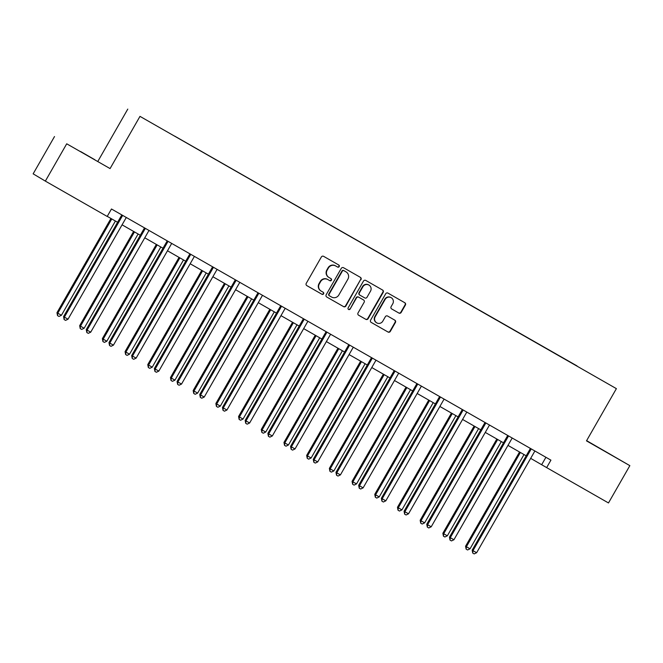 <?xml version="1.0" encoding="UTF-8"?>
<svg xmlns="http://www.w3.org/2000/svg" width="663" height="663" viewBox="0 0 663 663"><rect width="100%" height="100%" fill="white"/><g stroke="black" fill="none" stroke-linecap="round" stroke-linejoin="round"><path stroke-width="0.99" d="M339.207 266.609A1.185 1.152 120.8 0 0 338.801 265.018L323.619 256.341A1.691 1.649 120.8 0 0 321.356 256.987L306.256 283.35A1.691 1.649 120.8 0 0 306.845 285.629L322.019 294.306A1.185 1.152 120.8 0 0 323.61 293.85A1.185 1.152 120.8 0 0 323.196 292.259L321.232 291.132A5.403 5.263 120.8 0 1 319.342 283.83L320.602 281.634A5.403 5.263 120.8 0 1 327.862 279.562L329.826 280.681A1.185 1.152 120.8 0 0 331.409 280.234A1.185 1.152 120.8 0 0 330.994 278.634L329.03 277.515A5.403 5.263 120.8 0 1 327.149 270.214L328.4 268.018A5.403 5.263 120.8 0 1 335.66 265.946L337.624 267.065A1.185 1.152 120.8 0 0 339.207 266.609M328.707 277.316A5.403 5.263 120.8 0 1 326.818 270.015L328.077 267.819A5.403 5.263 120.8 0 1 335.329 265.747L337.293 266.866A1.185 1.152 120.8 0 0 338.884 266.418A1.185 1.152 120.8 0 0 338.569 264.885M306.72 285.554L321.696 294.107A1.185 1.152 120.8 0 0 323.279 293.651A1.185 1.152 120.8 0 0 322.972 292.126M320.9 290.933A5.403 5.263 120.8 0 1 319.019 283.64L320.27 281.444A5.403 5.263 120.8 0 1 327.53 279.363L329.494 280.49A1.185 1.152 120.8 0 0 331.077 280.035A1.185 1.152 120.8 0 0 330.771 278.51M598.623 447.591L612.836 455.788L598.623 447.591M80.596 151.529L94.809 159.725L80.596 151.529M398.911 313.077A1.691 1.649 120.8 0 0 401.173 312.422L405.408 305.03A1.691 1.649 120.8 0 0 404.82 302.751L387.963 293.112A1.691 1.649 120.8 0 0 385.7 293.767L370.6 320.13A1.691 1.649 120.8 0 0 371.189 322.409L388.046 332.039A1.691 1.649 120.8 0 0 390.316 331.392L395.43 322.458A1.691 1.649 120.8 0 0 394.866 320.188L387.623 316.052A1.691 1.649 120.8 0 0 385.36 316.699L382.824 321.132A4.517 4.401 120.8 0 1 376.692 322.831A4.517 4.401 120.8 0 1 375.183 316.765L385.12 299.411A4.517 4.401 120.8 0 1 391.253 297.712A4.517 4.401 120.8 0 1 392.761 303.778L391.104 306.671A1.691 1.649 120.8 0 0 391.692 308.95L398.579 312.878A1.691 1.649 120.8 0 0 400.842 312.232L405.076 304.831A1.691 1.649 120.8 0 0 404.612 302.635M586.49 440.87L629.85 465.65L608.485 502.952L546.644 467.606L550.92 460.147L111.467 208.994L107.199 216.453L45.349 181.107L66.714 143.805L110.075 168.584L139.984 116.365L616.391 388.642L586.49 440.87M360.987 279.645A1.691 1.649 120.8 0 0 360.399 277.358L343.55 267.728A1.691 1.649 120.8 0 0 341.279 268.374L326.179 294.737A1.691 1.649 120.8 0 0 326.768 297.016L343.625 306.654A1.691 1.649 120.8 0 0 345.895 306.008L360.664 279.446A1.691 1.649 120.8 0 0 360.2 277.242M365.761 280.424L382.609 290.054A1.691 1.649 120.8 0 1 383.197 292.333L368.106 318.696A1.691 1.649 120.8 0 1 365.835 319.342L358.625 315.223A1.691 1.649 120.8 0 1 358.037 312.944L364.153 302.253A1.691 1.649 120.8 0 0 363.564 299.974L358.782 297.239A1.691 1.649 120.8 0 0 356.512 297.886L350.139 309.016A1.185 1.152 120.8 0 1 348.539 309.455A1.185 1.152 120.8 0 1 348.141 307.872L363.49 281.071A1.691 1.649 120.8 0 1 365.761 280.424M139.984 116.365L616.391 388.642M576.967 366.051L174.642 136.114M577.042 365.918L174.659 136.097M110.075 168.584L66.714 143.805M54.515 136.537L33.15 173.839L45.349 181.107M629.85 465.65L586.614 440.646M97.875 161.324L127.785 109.097M530.673 458.357L546.644 467.606M107.249 216.362L117.6 222.279M122.075 224.832L140.307 235.257M144.774 237.81L163.007 248.227M167.474 250.78L185.706 261.197M190.173 263.758L208.406 274.175M212.873 276.728L231.105 287.145M235.572 289.706L253.805 300.124M258.272 302.676L276.504 313.093M280.971 315.646L299.204 326.072M303.671 328.624L321.903 339.042M326.378 341.594L344.603 352.012M349.078 354.572L367.302 364.99M371.777 367.542L390.001 377.96M394.477 380.521L412.701 390.938M417.176 393.49L435.4 403.908M439.876 406.469L458.1 416.886M462.575 419.439L480.808 429.856M485.275 432.409L503.507 442.834M507.974 445.387L526.207 455.804M545.922 457.288L541.696 464.655M326.644 296.941L343.293 306.455A1.691 1.649 120.8 0 0 345.564 305.809L360.664 279.446M343.94 270.678A1.185 1.152 120.8 0 0 342.357 271.134L329.105 294.273A1.185 1.152 120.8 0 0 329.519 295.864L331.591 297.049A5.403 5.263 120.8 0 0 338.843 294.977L347.901 279.156A5.403 5.263 120.8 0 0 346.011 271.863L343.616 270.479A1.185 1.152 120.8 0 0 342.025 270.935L342.357 271.134M329.486 295.847L329.188 295.673A1.185 1.152 120.8 0 0 329.188 295.673A1.185 1.152 120.8 0 1 328.773 294.074L342.025 270.935M343.616 270.479L345.688 271.664M358.501 315.14L365.504 319.152A1.691 1.649 120.8 0 0 367.774 318.497L382.874 292.143A1.691 1.649 120.8 0 0 382.41 289.938M363.283 299.8A1.691 1.649 120.8 0 0 363.258 299.792A1.691 1.649 120.8 0 0 363.233 299.775L358.451 297.041A1.691 1.649 120.8 0 0 356.188 297.687L350.139 309.016M348.382 309.348A1.185 1.152 120.8 0 0 349.807 308.817M370.509 291.156A4.517 4.401 120.8 0 0 369.001 285.098A4.517 4.401 120.8 0 0 362.868 286.789L359.363 292.905A1.691 1.649 120.8 0 0 359.959 295.184L364.741 297.919A1.691 1.649 120.8 0 0 367.012 297.273L370.509 291.156M369.001 285.098L368.669 284.899A4.517 4.401 120.8 0 0 362.537 286.59L362.868 286.789M359.603 294.977L359.628 294.985A1.691 1.649 120.8 0 1 359.039 292.706L362.537 286.59M391.568 308.875L398.579 312.878M391.253 297.712L390.921 297.521A4.517 4.401 120.8 0 0 384.789 299.212L385.12 299.411M376.692 322.831L376.36 322.632A4.517 4.401 120.8 0 1 374.852 316.566L384.789 299.212M371.065 322.326L387.714 331.84A1.691 1.649 120.8 0 0 389.985 331.193L395.098 322.259A1.691 1.649 120.8 0 0 394.634 320.063M110.936 218.475L56.968 312.712L61.435 315.281L115.412 221.028M111.774 218.947L57.797 313.201L57.524 315.613L56.968 312.712M61.435 315.281L58.982 316.45L57.524 315.613M122.241 216.121L121.412 215.624L63.565 316.641L64.386 317.129L122.241 216.121A1.716 1.674 120.8 0 0 122.456 215.5L122.481 215.284M68.024 319.21L65.579 320.378L64.12 319.541L64.386 317.129L68.024 319.21L125.879 218.193A1.716 1.674 120.8 0 1 126.302 217.704L126.467 217.563M121.412 215.624A1.716 1.674 120.8 0 0 121.627 215.011L121.661 214.812M64.12 319.541L63.565 316.641M133.636 231.445L79.668 325.682L84.135 328.251L138.111 233.998M134.473 231.917L80.496 326.171L80.223 328.591L79.668 325.682M84.135 328.251L81.682 329.42L80.223 328.591M156.335 244.415L102.367 338.652L103.196 339.149L106.834 341.23L160.811 246.976M157.172 244.896L103.196 339.149L102.922 341.561L102.367 338.652M106.834 341.23L104.381 342.398L102.922 341.561M144.94 229.091L144.111 228.602L86.265 329.61L87.093 330.099L144.94 229.091A1.716 1.674 120.8 0 0 145.156 228.478L145.18 228.263M90.723 332.18L88.278 333.348L86.82 332.519L87.093 330.099L90.723 332.18L148.578 231.172A1.716 1.674 120.8 0 1 149.001 230.674L149.167 230.542M144.111 228.602A1.716 1.674 120.8 0 0 144.327 227.981L144.36 227.79M86.82 332.519L86.265 329.61M167.64 242.061L166.811 241.572L108.964 342.58L109.793 343.078L167.64 242.061A1.716 1.674 120.8 0 0 167.855 241.448L167.88 241.233M113.431 345.158L110.978 346.326L109.519 345.489L109.793 343.078L113.431 345.158L171.278 244.141A1.716 1.674 120.8 0 1 171.7 243.644L171.866 243.512M166.811 241.572A1.716 1.674 120.8 0 0 167.026 240.959L167.059 240.76M109.519 345.489L108.964 342.58M179.043 257.393L125.067 351.63L129.534 354.199L183.51 259.946M179.872 257.866L125.895 352.119L125.63 354.539L125.067 351.63M129.534 354.199L127.081 355.368L125.63 354.539M201.743 270.363L147.766 364.6L148.595 365.098L152.233 367.169L206.21 272.924M202.571 270.844L148.595 365.098L148.33 367.509L147.766 364.6M152.233 367.169L149.78 368.338L148.33 367.509M224.442 283.341L170.466 377.579L174.933 380.148L228.909 285.894M225.271 283.814L171.294 378.067L171.029 380.487L170.466 377.579M174.933 380.148L172.479 381.316L171.029 380.487M190.339 255.04L189.51 254.551L131.664 355.559L132.492 356.048L190.339 255.04A1.716 1.674 120.8 0 0 190.554 254.418L190.588 254.211M136.13 358.128L133.677 359.296L132.219 358.468L132.492 356.048L136.13 358.128L193.977 257.12A1.716 1.674 120.8 0 1 194.4 256.622L194.566 256.482M189.51 254.551A1.716 1.674 120.8 0 0 189.726 253.929L189.759 253.73M132.219 358.468L131.664 355.559M213.038 268.009L212.21 267.521L154.363 368.529L155.192 369.026L213.038 268.009A1.716 1.674 120.8 0 0 213.254 267.396L213.287 267.181M158.83 371.098L156.377 372.266L154.927 371.437L155.192 369.026L158.83 371.098L216.677 270.09A1.716 1.674 120.8 0 1 217.099 269.592L217.273 269.46M212.21 267.521A1.716 1.674 120.8 0 0 212.425 266.907L212.458 266.708M154.927 371.437L154.363 368.529M235.738 280.988L234.917 280.499L177.062 381.507L177.891 381.996L235.738 280.988A1.716 1.674 120.8 0 0 235.953 280.366L235.987 280.151M181.529 384.076L179.076 385.244L177.626 384.416L177.891 381.996L181.529 384.076L239.376 283.068A1.716 1.674 120.8 0 1 239.799 282.571L239.973 282.43M234.917 280.499A1.716 1.674 120.8 0 0 235.125 279.877L235.158 279.678M177.626 384.416L177.062 381.507M247.142 296.311L193.165 390.548L197.632 393.118L251.609 298.864M247.97 296.792L193.994 391.037L193.729 393.457L193.165 390.548M197.632 393.118L195.179 394.286L193.729 393.457M258.437 293.958L257.617 293.469L199.762 394.477L200.591 394.966L258.437 293.958A1.716 1.674 120.8 0 0 258.653 293.344L258.686 293.129M204.229 397.046L201.776 398.214L200.325 397.386L200.591 394.966L204.229 397.046L262.076 296.038A1.716 1.674 120.8 0 1 262.498 295.541L262.672 295.408M257.617 293.469A1.716 1.674 120.8 0 0 257.824 292.855L257.857 292.656M200.325 397.386L199.762 394.477M269.841 309.289L215.873 403.527L220.331 406.096L274.308 311.842M270.67 309.762L216.693 404.016L216.428 406.427L215.873 403.527M220.331 406.096L217.878 407.264L216.428 406.427M281.137 306.936L280.316 306.439L222.461 407.455L223.29 407.944L281.137 306.936A1.716 1.674 120.8 0 0 281.352 306.314L281.385 306.099M226.928 410.024L224.475 411.193L223.025 410.356L223.29 407.944L226.928 410.024L284.775 309.016A1.716 1.674 120.8 0 1 285.198 308.519L285.372 308.378M280.316 306.439A1.716 1.674 120.8 0 0 280.524 305.825L280.557 305.626M223.025 410.356L222.461 407.455M292.54 322.259L238.572 416.497L243.031 419.066L297.007 324.812M293.369 322.732L239.393 416.986L239.128 419.406L238.572 416.497M243.031 419.066L240.578 420.234L239.128 419.406M303.836 319.906L303.016 319.417L245.169 420.425L245.99 420.914L303.836 319.906A1.716 1.674 120.8 0 0 304.052 319.293L304.085 319.077M249.628 422.994L247.175 424.163L245.724 423.334L245.99 420.914L249.628 422.994L307.475 321.986A1.716 1.674 120.8 0 1 307.897 321.489L308.071 321.356M303.016 319.417A1.716 1.674 120.8 0 0 303.231 318.795L303.256 318.605M245.724 423.334L245.169 420.425M315.24 335.229L261.272 429.475L262.092 429.964L265.73 432.044L319.707 337.79M316.069 335.71L262.092 429.964L261.827 432.375L261.272 429.475M265.73 432.044L263.286 433.212L261.827 432.375M326.536 332.884L325.715 332.387L267.869 433.395L268.689 433.892L326.536 332.884A1.716 1.674 120.8 0 0 326.751 332.262L326.784 332.047M272.327 435.972L269.874 437.141L268.424 436.304L268.689 433.892L272.327 435.972L330.174 334.956A1.716 1.674 120.8 0 1 330.597 334.459L330.771 334.326M325.715 332.387A1.716 1.674 120.8 0 0 325.931 331.773L325.956 331.575M268.424 436.304L267.869 433.395M337.939 348.208L283.971 442.445L288.43 445.014L342.406 350.76M338.776 348.68L284.792 442.934L284.526 445.354L283.971 442.445M288.43 445.014L285.985 446.182L284.526 445.354M349.235 345.854L348.415 345.365L290.568 446.373L291.389 446.862L349.235 345.854A1.716 1.674 120.8 0 0 349.451 345.232L349.484 345.025M295.027 448.942L292.582 450.111L291.123 449.282L291.389 446.862L295.027 448.942L352.873 347.934A1.716 1.674 120.8 0 1 353.304 347.437L353.47 347.296M348.415 345.365A1.716 1.674 120.8 0 0 348.63 344.743L348.655 344.553M291.123 449.282L290.568 446.373M360.639 361.178L306.671 455.415L307.491 455.912L311.129 457.984L365.114 363.738M361.476 361.658L307.491 455.912L307.226 458.324L306.671 455.415M311.129 457.984L308.685 459.161L307.226 458.324M371.935 358.824L371.114 358.335L313.267 459.343L314.088 459.84L371.935 358.824A1.716 1.674 120.8 0 0 372.15 358.211L372.183 357.995M317.726 461.912L315.281 463.081L313.823 462.252L314.088 459.84L317.726 461.912L375.573 360.904A1.716 1.674 120.8 0 1 376.004 360.407L376.17 360.274M371.114 358.335A1.716 1.674 120.8 0 0 371.33 357.722L371.355 357.523M313.823 462.252L313.267 459.343M383.338 374.156L329.37 468.393L333.829 470.962L387.814 376.708M384.175 374.628L330.191 468.882L329.925 471.302L329.37 468.393M333.829 470.962L331.384 472.131L329.925 471.302M394.642 371.802L393.814 371.313L335.967 472.321L336.787 472.81L394.642 371.802A1.716 1.674 120.8 0 0 394.85 371.181L394.883 370.965M340.426 474.89L337.981 476.059L336.522 475.23L336.787 472.81L340.426 474.89L398.272 373.882A1.716 1.674 120.8 0 1 398.703 373.385L398.869 373.244M393.814 371.313A1.716 1.674 120.8 0 0 394.029 370.692L394.054 370.493M336.522 475.23L335.967 472.321M406.038 387.126L352.07 481.363L352.89 481.852L356.528 483.932L410.513 389.687M406.875 387.606L352.89 481.852L352.625 484.272L352.07 481.363M356.528 483.932L354.083 485.101L352.625 484.272M417.342 384.772L416.513 384.283L358.666 485.291L359.487 485.78L417.342 384.772A1.716 1.674 120.8 0 0 417.549 384.159L417.582 383.943M363.125 487.86L360.68 489.029L359.222 488.2L359.487 485.78L363.125 487.86L420.98 386.852A1.716 1.674 120.8 0 1 421.403 386.355L421.569 386.222M416.513 384.283A1.716 1.674 120.8 0 0 416.729 383.67L416.754 383.471M359.222 488.2L358.666 485.291M428.737 400.104L374.769 494.341L379.228 496.91L433.212 402.656M429.574 400.576L375.589 494.83L375.324 497.242L374.769 494.341M379.228 496.91L376.783 498.079L375.324 497.242M440.041 397.75L439.213 397.253L381.366 498.269L382.186 498.758L440.041 397.75A1.716 1.674 120.8 0 0 440.249 397.129L440.282 396.913M385.825 500.838L383.38 502.007L381.921 501.17L382.186 498.758L385.825 500.838L443.68 399.83A1.716 1.674 120.8 0 1 444.102 399.333L444.268 399.192M439.213 397.253A1.716 1.674 120.8 0 0 439.428 396.64L439.453 396.441M381.921 501.17L381.366 498.269M451.437 413.074L397.469 507.311L401.935 509.88L455.912 415.626M452.274 413.555L398.297 507.8L398.024 510.22L397.469 507.311M401.935 509.88L399.482 511.049L398.024 510.22M462.741 410.72L461.912 410.231L404.065 511.239L404.886 511.728L462.741 410.72A1.716 1.674 120.8 0 0 462.956 410.107L462.981 409.891M408.524 513.808L406.079 514.977L404.621 514.148L404.886 511.728L408.524 513.808L466.379 412.8A1.716 1.674 120.8 0 1 466.802 412.303L466.967 412.171M461.912 410.231A1.716 1.674 120.8 0 0 462.128 409.61L462.161 409.419M404.621 514.148L404.065 511.239M474.136 426.052L420.168 520.289L424.635 522.858L478.611 428.605M474.973 426.524L420.997 520.778L420.723 523.19L420.168 520.289M424.635 522.858L422.182 524.027L420.723 523.19M485.44 423.698L484.612 423.201L426.765 524.218L427.594 524.706L485.44 423.698A1.716 1.674 120.8 0 0 485.656 423.077L485.681 422.861M431.223 526.787L428.779 527.955L427.32 527.118L427.594 524.706L431.223 526.787L489.079 425.77A1.716 1.674 120.8 0 1 489.501 425.273L489.667 425.14M484.612 423.201A1.716 1.674 120.8 0 0 484.827 422.588L484.86 422.389M427.32 527.118L426.765 524.218M496.836 439.022L442.867 533.259L447.334 535.828L501.311 441.575M497.673 439.494L443.696 533.748L443.423 536.168L442.867 533.259M447.334 535.828L444.881 536.997L443.423 536.168M508.14 436.668L507.311 436.179L449.464 537.187L450.293 537.676L508.14 436.668A1.716 1.674 120.8 0 0 508.355 436.055L508.38 435.84M453.931 539.757L451.478 540.925L450.02 540.096L450.293 537.676L453.931 539.757L511.778 438.749A1.716 1.674 120.8 0 1 512.201 438.251L512.366 438.11M507.311 436.179A1.716 1.674 120.8 0 0 507.526 435.558L507.56 435.367M450.02 540.096L449.464 537.187M519.543 451.992L465.567 546.229L466.396 546.726L470.034 548.807L524.01 454.553M520.372 452.473L466.396 546.726L466.13 549.138L465.567 546.229M470.034 548.807L467.581 549.975L466.13 549.138M530.839 449.638L530.01 449.149L472.164 550.157L472.992 550.655L530.839 449.638A1.716 1.674 120.8 0 0 531.055 449.025L531.088 448.81M476.631 552.735L474.178 553.903L472.719 553.066L472.992 550.655L476.631 552.735L534.477 451.718A1.716 1.674 120.8 0 1 534.9 451.221L535.074 451.089M530.01 449.149A1.716 1.674 120.8 0 0 530.226 448.536L530.259 448.337M472.719 553.066L472.164 550.157M122.456 215.5L121.627 215.011M145.156 228.478L144.327 227.981M167.855 241.448L167.026 240.959M190.554 254.418L189.726 253.929M213.254 267.396L212.425 266.907M235.953 280.366L235.125 279.877M258.653 293.344L257.824 292.855M281.352 306.314L280.524 305.825M304.052 319.293L303.231 318.795M326.751 332.262L325.931 331.773M349.451 345.232L348.63 344.743M372.15 358.211L371.33 357.722M394.85 371.181L394.029 370.692M417.549 384.159L416.729 383.67M440.249 397.129L439.428 396.64M462.956 410.107L462.128 409.61M485.656 423.077L484.827 422.588M508.355 436.055L507.526 435.558M531.055 449.025L530.226 448.536"/></g></svg>
